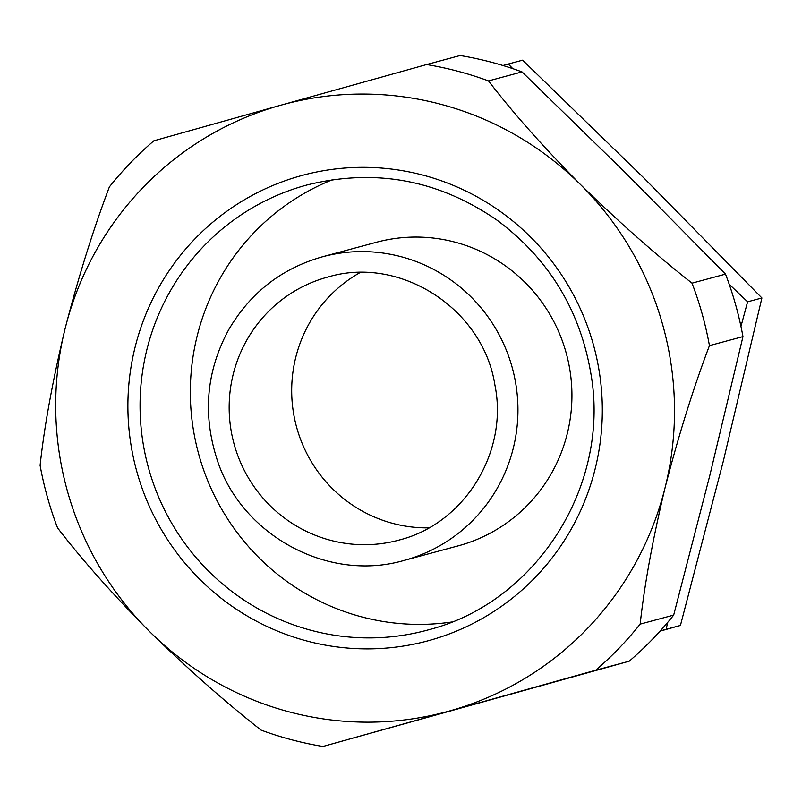 <?xml version="1.0" encoding="UTF-8"?>
<svg xmlns="http://www.w3.org/2000/svg" width="802" height="802" viewBox="0 0 802 802"><rect width="100%" height="100%" fill="white"/><g stroke="black" fill="none" stroke-linecap="round" stroke-linejoin="round"><path stroke-width="1.2" d="M512.759 68.641L508.308 64.02L522.603 60.17L644.407 178.495L761.9 297.973L723.324 461.13L680.427 625.45L666.131 629.299L667.695 622.392M740.958 326.424L747.604 301.823L729.208 284.259M747.604 301.823L761.9 297.973M660.236 630.943L666.131 629.299M660.046 631.154L680.427 625.45M488.508 80.922A345.852 339.948 -105.1 0 0 426.614 64.551L280.55 105.283A314.414 309.051 -105.1 0 0 65.072 328.76A314.414 309.051 -105.1 0 0 149.623 631.585A314.414 309.051 -105.1 0 0 449.651 710.943A314.414 309.051 -105.1 0 0 665.139 487.466A314.414 309.051 -105.1 0 0 580.588 184.64A314.414 309.051 -105.1 0 0 280.55 105.283L153.834 140.811A345.852 339.948 -105.1 0 0 109.383 186.906C93.243 229.532 78.476 276.82 65.072 328.76C52.701 380.389 44.381 425.942 40.1 465.401A345.852 339.948 -105.1 0 0 57.543 527.866C81.593 559.255 112.28 593.831 149.623 631.585C187.969 669.048 225.111 701.88 261.041 730.101A345.852 339.948 -105.1 0 0 322.935 746.472L595.726 670.211A345.852 339.948 -105.1 0 0 640.166 624.116C644.447 584.678 652.768 539.134 665.139 487.466C678.532 435.556 693.299 388.278 709.449 345.622A345.852 339.948 -105.1 0 0 692.016 283.156C656.096 254.956 618.954 222.114 580.588 184.64C543.265 146.906 512.578 112.33 488.508 80.922L522.022 71.899A345.852 339.948 -105.1 0 0 460.127 55.528L426.614 64.551M522.022 71.899L625.269 172.61L725.519 274.134A345.852 339.948 -105.1 0 1 742.963 336.599L709.449 345.622M725.519 274.134L692.016 283.156M742.963 336.599L709.82 475.446L673.68 615.094L640.166 624.116M502.964 65.513L508.308 64.02M332.549 179.678A230.565 226.635 -105.1 0 0 198.385 452.99A230.565 226.635 -105.1 0 0 451.616 622.021M404.098 560.418L458.092 545.881A157.202 154.525 -105.1 0 0 459.506 545.5A157.202 154.525 -105.1 0 0 566.242 353.201A157.202 154.525 -105.1 0 0 376.369 242.284L322.384 256.81C281.492 268.48 250.254 292.81 228.66 329.802C206.726 370.354 202.625 412.809 216.35 457.17C239.086 533.26 326.344 583.044 404.098 560.418A157.202 154.525 -105.1 0 0 405.521 560.027A157.202 154.525 -105.1 0 0 512.257 367.727A157.202 154.525 -105.1 0 0 322.384 256.81M360.118 272.55A136.25 133.924 -105.1 0 0 296.449 426.594A136.25 133.924 -105.1 0 0 428.849 527.856M673.68 615.094A345.852 339.948 -105.1 0 1 629.229 661.189L322.935 746.472M629.229 661.189L595.726 670.211M429.922 640.287A241.051 236.931 -105.1 0 0 530.302 236.78A241.051 236.931 -105.1 0 0 135.077 347.276A241.051 236.931 -105.1 0 0 429.922 640.287M399.877 539.846C464.679 523.315 508.638 451.867 494.894 384.95C483.165 308.73 400.128 255.257 327.828 277.051A136.25 133.924 -105.1 0 0 233.923 443.426A136.25 133.924 -105.1 0 0 398.654 540.177A136.25 133.924 -105.1 0 0 399.877 539.836L398.654 540.177M428.97 629.69C536.257 602.182 610.252 485.952 591.064 374.674C580.327 310.434 549.039 258.986 497.21 220.309C438.714 179.859 375.326 168.079 307.036 184.971A230.565 226.635 -105.1 0 0 148.119 466.523A230.565 226.635 -105.1 0 0 426.895 630.252A230.565 226.635 -105.1 0 0 428.97 629.69L426.895 630.252"/></g></svg>
